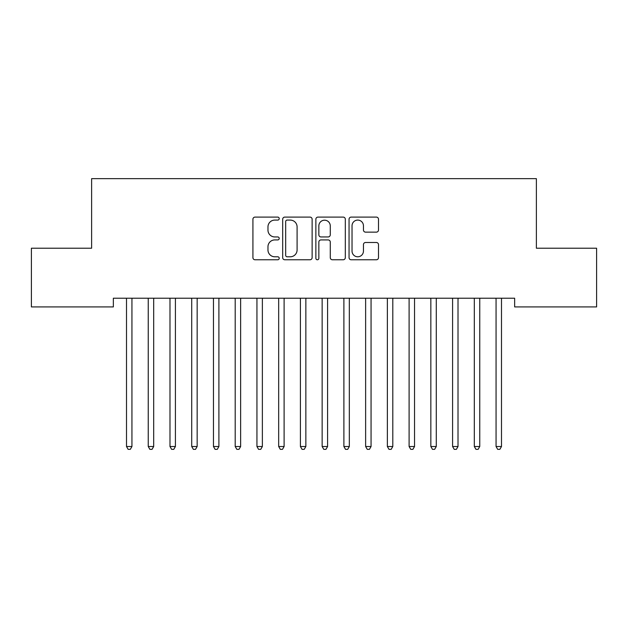 <?xml version="1.0" encoding="UTF-8"?>
<svg xmlns="http://www.w3.org/2000/svg" width="628" height="628" viewBox="0 0 628 628"><rect width="100%" height="100%" fill="white"/><g stroke="black" fill="none" stroke-linecap="round" stroke-linejoin="round"><path stroke-width="0.94" d="M279.217 218.591A1.492 1.492 0 0 0 277.725 217.1L255.054 217.1A2.135 2.135 0 0 0 252.919 219.235L252.919 257.645A2.135 2.135 0 0 0 255.054 259.772L277.725 259.772A1.492 1.492 0 0 0 279.217 258.281A1.492 1.492 0 0 0 277.725 256.789L274.789 256.789A6.829 6.829 0 0 1 267.968 249.96L267.968 246.757A6.829 6.829 0 0 1 274.789 239.927L277.725 239.927A1.492 1.492 0 0 0 279.217 238.436A1.492 1.492 0 0 0 277.725 236.944L274.789 236.944A6.829 6.829 0 0 1 267.968 230.115L267.968 226.912A6.829 6.829 0 0 1 274.789 220.09L277.725 220.09A1.492 1.492 0 0 0 279.217 218.591M376.36 232.14A2.135 2.135 0 0 0 378.496 230.005L378.496 219.235A2.135 2.135 0 0 0 376.36 217.1L351.178 217.1A2.135 2.135 0 0 0 349.05 219.235L349.05 257.645A2.135 2.135 0 0 0 351.178 259.772L376.36 259.772A2.135 2.135 0 0 0 378.496 257.645L378.496 244.622A2.135 2.135 0 0 0 376.36 242.494L365.582 242.494A2.135 2.135 0 0 0 363.447 244.622L363.447 251.082A5.707 5.707 0 0 1 357.74 256.789A5.707 5.707 0 0 1 352.033 251.082L352.033 225.797A5.707 5.707 0 0 1 357.74 220.09A5.707 5.707 0 0 1 363.447 225.797L363.447 230.005A2.135 2.135 0 0 0 365.582 232.14L376.36 232.14M514.646 298.221L113.354 298.221L113.354 306.911L31.4 306.911L31.4 248.217L91.617 248.217L91.617 178.658L536.383 178.658L536.383 248.217L596.6 248.217L596.6 306.911L514.646 306.911L514.646 298.221M312.132 219.235A2.135 2.135 0 0 0 309.996 217.1L284.822 217.1A2.135 2.135 0 0 0 282.686 219.235L282.686 257.645A2.135 2.135 0 0 0 284.822 259.772L309.996 259.772A2.135 2.135 0 0 0 312.132 257.645L312.132 219.235M318.004 217.1L343.178 217.1A2.135 2.135 0 0 1 345.314 219.235L345.314 257.645A2.135 2.135 0 0 1 343.178 259.772L332.4 259.772A2.135 2.135 0 0 1 330.273 257.645L330.273 242.063A2.135 2.135 0 0 0 328.138 239.927L320.986 239.927A2.135 2.135 0 0 0 318.851 242.063L318.851 258.281A1.492 1.492 0 0 1 317.36 259.772A1.492 1.492 0 0 1 315.868 258.281L315.868 219.235A2.135 2.135 0 0 1 318.004 217.1M287.169 220.09A1.492 1.492 0 0 0 285.677 221.582L285.677 255.298A1.492 1.492 0 0 0 287.169 256.789L290.262 256.789A6.829 6.829 0 0 0 297.091 249.96L297.091 226.912A6.829 6.829 0 0 0 290.262 220.09L287.169 220.09M330.273 225.899A5.707 5.707 0 0 0 324.566 220.192A5.707 5.707 0 0 0 318.851 225.899L318.851 234.809A2.135 2.135 0 0 0 320.986 236.944L328.138 236.944A2.135 2.135 0 0 0 330.273 234.809L330.273 225.899M126.22 298.221L126.346 298.536A2.174 2.174 0 0 1 126.503 299.352L126.503 446.516L131.943 446.516L131.943 299.352A2.174 2.174 0 0 1 132.1 298.536L132.225 298.221M131.943 446.516L130.31 449.342L128.136 449.342L126.503 446.516M147.957 298.221L148.09 298.536A2.174 2.174 0 0 1 148.247 299.352L148.247 446.516L153.679 446.516L153.679 299.352A2.174 2.174 0 0 1 153.836 298.536L153.962 298.221M153.679 446.516L152.047 449.342L149.872 449.342L148.247 446.516M169.693 298.221L169.827 298.536A2.174 2.174 0 0 1 169.984 299.352L169.984 446.516L175.416 446.516L175.416 299.352A2.174 2.174 0 0 1 175.573 298.536L175.707 298.221M175.416 446.516L173.783 449.342L171.617 449.342L169.984 446.516M191.438 298.221L191.564 298.536A2.174 2.174 0 0 1 191.721 299.352L191.721 446.516L197.153 446.516L197.153 299.352A2.174 2.174 0 0 1 197.31 298.536L197.443 298.221M197.153 446.516L195.528 449.342L193.353 449.342L191.721 446.516M213.175 298.221L213.3 298.536A2.174 2.174 0 0 1 213.457 299.352L213.457 446.516L218.897 446.516L218.897 299.352A2.174 2.174 0 0 1 219.054 298.536L219.18 298.221M218.897 446.516L217.264 449.342L215.09 449.342L213.457 446.516M234.911 298.221L235.045 298.536A2.174 2.174 0 0 1 235.202 299.352L235.202 446.516L240.634 446.516L240.634 299.352A2.174 2.174 0 0 1 240.791 298.536L240.916 298.221M240.634 446.516L239.001 449.342L236.827 449.342L235.202 446.516M256.648 298.221L256.781 298.536A2.174 2.174 0 0 1 256.938 299.352L256.938 446.516L262.371 446.516L262.371 299.352A2.174 2.174 0 0 1 262.528 298.536L262.653 298.221M262.371 446.516L260.738 449.342L258.563 449.342L256.938 446.516M278.392 298.221L278.518 298.536A2.174 2.174 0 0 1 278.675 299.352L278.675 446.516L284.107 446.516L284.107 299.352A2.174 2.174 0 0 1 284.264 298.536L284.398 298.221M284.107 446.516L282.482 449.342L280.308 449.342L278.675 446.516M300.129 298.221L300.255 298.536A2.174 2.174 0 0 1 300.412 299.352L300.412 446.516L305.852 446.516L305.852 299.352A2.174 2.174 0 0 1 306.009 298.536L306.134 298.221M305.852 446.516L304.219 449.342L302.044 449.342L300.412 446.516M321.866 298.221L321.991 298.536A2.174 2.174 0 0 1 322.148 299.352L322.148 446.516L327.588 446.516L327.588 299.352A2.174 2.174 0 0 1 327.745 298.536L327.871 298.221M327.588 446.516L325.956 449.342L323.781 449.342L322.148 446.516M343.602 298.221L343.736 298.536A2.174 2.174 0 0 1 343.893 299.352L343.893 446.516L349.325 446.516L349.325 299.352A2.174 2.174 0 0 1 349.482 298.536L349.608 298.221M349.325 446.516L347.692 449.342L345.518 449.342L343.893 446.516M365.347 298.221L365.472 298.536A2.174 2.174 0 0 1 365.629 299.352L365.629 446.516L371.062 446.516L371.062 299.352A2.174 2.174 0 0 1 371.219 298.536L371.352 298.221M371.062 446.516L369.437 449.342L367.262 449.342L365.629 446.516M387.084 298.221L387.209 298.536A2.174 2.174 0 0 1 387.366 299.352L387.366 446.516L392.798 446.516L392.798 299.352A2.174 2.174 0 0 1 392.955 298.536L393.089 298.221M392.798 446.516L391.173 449.342L388.999 449.342L387.366 446.516M408.82 298.221L408.946 298.536A2.174 2.174 0 0 1 409.103 299.352L409.103 446.516L414.543 446.516L414.543 299.352A2.174 2.174 0 0 1 414.7 298.536L414.825 298.221M414.543 446.516L412.91 449.342L410.736 449.342L409.103 446.516M430.557 298.221L430.69 298.536A2.174 2.174 0 0 1 430.847 299.352L430.847 446.516L436.279 446.516L436.279 299.352A2.174 2.174 0 0 1 436.436 298.536L436.562 298.221M436.279 446.516L434.647 449.342L432.472 449.342L430.847 446.516M452.293 298.221L452.427 298.536A2.174 2.174 0 0 1 452.584 299.352L452.584 446.516L458.016 446.516L458.016 299.352A2.174 2.174 0 0 1 458.173 298.536L458.307 298.221M458.016 446.516L456.383 449.342L454.217 449.342L452.584 446.516M474.038 298.221L474.164 298.536A2.174 2.174 0 0 1 474.321 299.352L474.321 446.516L479.753 446.516L479.753 299.352A2.174 2.174 0 0 1 479.91 298.536L480.043 298.221M479.753 446.516L478.128 449.342L475.953 449.342L474.321 446.516M495.775 298.221L495.9 298.536A2.174 2.174 0 0 1 496.057 299.352L496.057 446.516L501.497 446.516L501.497 299.352A2.174 2.174 0 0 1 501.654 298.536L501.78 298.221M501.497 446.516L499.864 449.342L497.69 449.342L496.057 446.516"/></g></svg>
